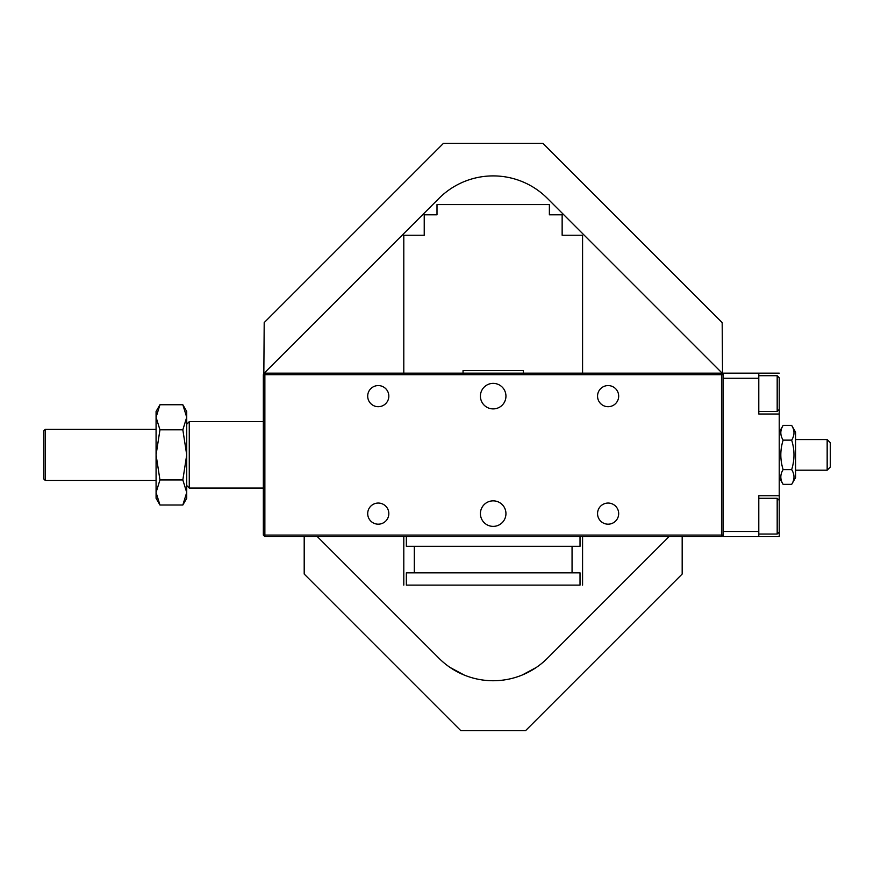 <?xml version="1.0" encoding="UTF-8"?>
<svg xmlns="http://www.w3.org/2000/svg" width="874" height="874" viewBox="0 0 874 874"><rect width="100%" height="100%" fill="white"/><g stroke="black" fill="none" stroke-linecap="round" stroke-linejoin="round"><path stroke-width="1.31" d="M186.719 485.529L189.276 488.074L189.276 421.672L263.336 421.672M367.703 396.141A10.554 10.554 0 0 1 383.544 386.996A10.554 10.554 0 0 1 383.544 405.285A10.554 10.554 0 0 1 367.703 396.141M597.554 513.617A10.554 10.554 0 0 1 613.395 504.473A10.554 10.554 0 0 1 613.395 522.761A10.554 10.554 0 0 1 597.554 513.617M367.703 513.617A10.554 10.554 0 0 1 383.544 504.473A10.554 10.554 0 0 1 383.544 522.761A10.554 10.554 0 0 1 367.703 513.617M597.554 396.141A10.554 10.554 0 0 1 613.395 386.996A10.554 10.554 0 0 1 613.395 405.285A10.554 10.554 0 0 1 597.554 396.141M480.416 513.617A12.771 12.771 0 0 1 499.567 502.561A12.771 12.771 0 0 1 499.567 524.673A12.771 12.771 0 0 1 480.416 513.617M480.416 396.141A12.771 12.771 0 0 1 499.567 385.084A12.771 12.771 0 0 1 499.567 407.197A12.771 12.771 0 0 1 480.416 396.141M264.866 374.684L263.336 374.684L264.866 373.154L264.866 374.684L721.509 374.684L721.509 373.154L723.038 374.684L721.509 374.684L721.509 535.074L723.038 535.074L721.509 536.603L721.509 535.074L264.866 535.074L264.866 536.603L263.336 535.074L264.866 535.074L264.866 374.684M722.175 373.154L264.199 373.154M264.866 536.603L721.509 536.603M779.226 523.832L779.226 536.603L723.038 536.603L723.038 531.49L758.796 531.49L758.796 495.744L779.226 495.744L779.226 516.173M723.038 531.49L723.038 373.154L779.226 373.154M263.336 374.684L263.336 535.074M758.796 536.603L758.796 531.49M779.226 401.242L779.226 414.014L758.796 414.014L758.796 373.154M779.226 414.014L779.226 495.744M723.038 378.256L758.796 378.256M463.045 373.154L463.045 370.598L523.318 370.598L523.318 373.154M580.019 585.121L406.355 585.121L406.355 572.852L580.019 572.852L580.019 585.121M580.019 536.603L580.019 546.316L406.355 546.316L406.355 536.603M777.183 411.457L779.226 409.414L779.226 377.754L777.183 375.711L777.183 411.457L758.796 411.457M779.226 385.926L779.226 393.584M777.183 534.047L779.226 532.004L779.226 500.332L777.183 498.289L777.183 534.047L758.796 534.047M795.569 439.556L827.165 439.556L827.165 470.201L830.3 467.066L830.3 442.692L827.165 439.556L830.3 442.692M795.569 470.201L827.165 470.201L830.3 467.066M795.569 432.149L791.669 425.387L795.569 432.149L795.569 477.608L791.669 484.371C794.739 479.455 794.739 474.538 791.669 469.622C794.739 459.79 794.739 449.957 791.669 440.135C794.739 435.219 794.739 430.303 791.669 425.387L783.126 425.387C780.056 430.303 780.056 435.219 783.126 440.135C780.056 449.957 780.056 459.79 783.126 469.622C780.056 474.538 780.056 479.455 783.126 484.371L779.226 477.608M795.569 477.608L791.669 484.371L783.126 484.371M791.669 469.622L783.126 469.622M791.669 440.135L783.126 440.135M156.075 480.416L45.23 480.416L45.23 429.342L43.7 430.871L43.7 478.886L45.23 480.416L43.7 478.886M156.075 498.289L159.953 505.008L156.075 498.289L156.075 411.457L159.953 404.749L156.075 417.28L159.953 429.811L156.075 454.873L159.953 479.946L156.075 492.477L159.953 505.008L182.841 505.008L186.719 492.477L186.719 498.289L182.841 505.008M182.841 404.749L186.719 411.457L186.719 492.477L182.841 479.946L186.719 454.873L182.841 429.811L186.719 417.28L182.841 404.749L159.953 404.749L156.075 411.457M159.953 429.811L182.841 429.811M159.953 479.946L182.841 479.946M439.01 198.343C452.262 186.938 452.262 186.938 439.01 198.343C452.262 186.938 452.262 186.938 439.01 198.343C452.262 186.938 452.262 186.938 439.01 198.343C452.262 186.938 452.262 186.938 439.01 198.343A76.617 76.617 0 0 1 547.364 198.343L722.536 373.515L722.175 322.593L542.885 143.303L443.489 143.303L264.199 322.593L263.839 373.515L439.01 198.343A76.617 76.617 0 0 1 547.364 198.343M403.799 373.154L403.799 235.237L424.229 235.237L424.229 214.807L437 214.807L437 204.592L549.375 204.592L549.375 214.807L562.146 214.807L562.146 235.237L582.576 235.237L582.576 373.154M536.286 667.452L522.204 675.023M464.17 675.023L450.077 667.452L464.17 675.023M304.196 536.603L304.196 574.043L460.849 730.697L525.525 730.697L682.179 574.043L682.179 536.603M403.799 585.121L403.799 536.603M582.576 536.603L582.576 585.121M669.058 536.603L547.364 658.297A76.617 76.617 0 0 1 439.01 658.297L317.317 536.603M186.719 424.229L189.276 421.672M189.276 488.074L263.336 488.074M414.32 546.316L414.32 572.852M572.055 546.316L572.055 572.852M777.183 375.711L758.796 375.711M777.183 498.289L758.796 498.289M779.226 432.149L783.126 425.387M43.7 430.871L45.23 429.342L156.075 429.342"/></g></svg>
